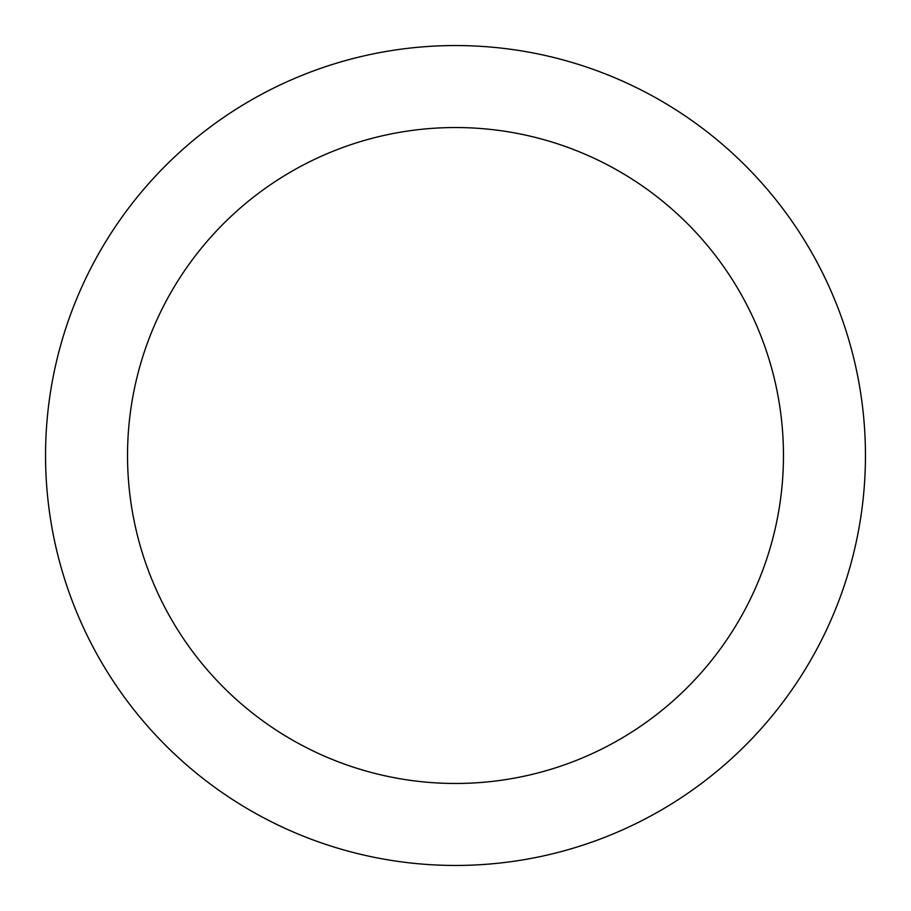 <?xml version="1.0" encoding="UTF-8"?>
<svg xmlns="http://www.w3.org/2000/svg" width="911" height="911" viewBox="0 0 911 911"><rect width="100%" height="100%" fill="white"/><g stroke="black" fill="none" stroke-linecap="round" stroke-linejoin="round"><path stroke-width="1.37" d="M455.5 45.55A409.95 409.95 0 0 1 810.528 660.475A409.95 409.95 0 0 1 100.472 660.475A409.95 409.95 0 0 1 455.5 45.55M455.5 127.54A327.96 327.96 0 0 1 739.527 619.48A327.96 327.96 0 0 1 171.473 619.48A327.96 327.96 0 0 1 455.5 127.54"/></g></svg>
